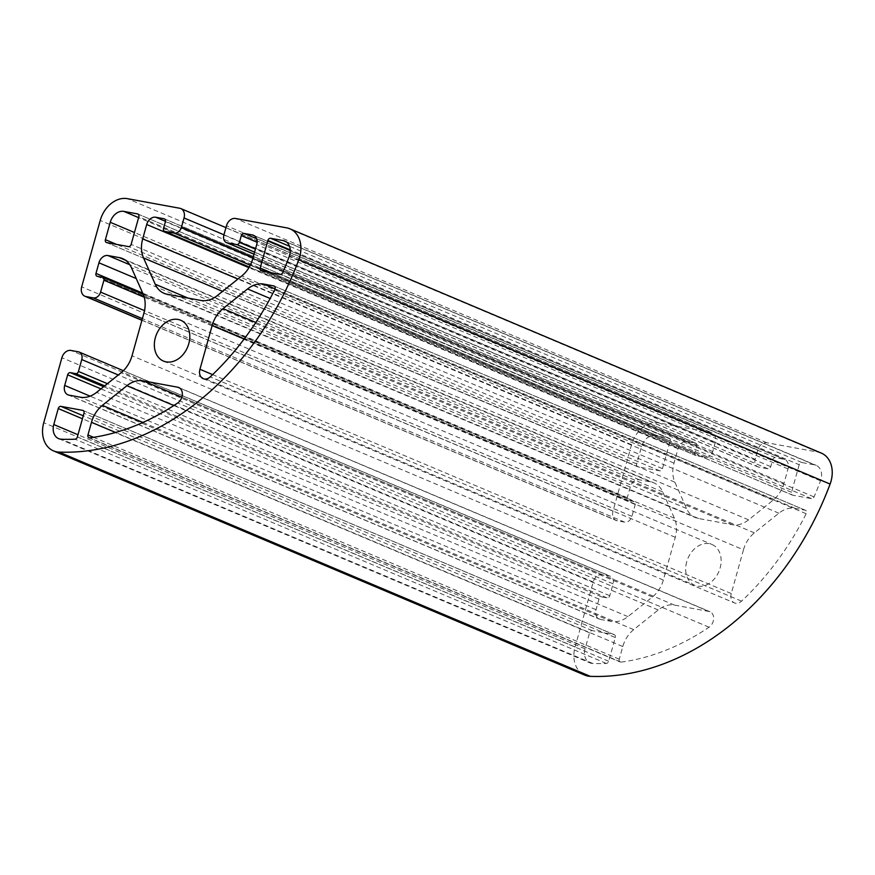 <?xml version="1.0" encoding="UTF-8"?>
<svg xmlns="http://www.w3.org/2000/svg" width="875" height="875" viewBox="0 0 875 875"><rect width="100%" height="100%" fill="white"/><g stroke="black" fill="none" stroke-linecap="round" stroke-linejoin="round"><path stroke-width="0.66" stroke-dasharray="4.38 3.28" d="M821.297 453.086A26.589 20.191 -67.1 0 0 818.059 452.123L766.861 442.739A8.859 6.727 -67.1 0 0 757.805 449.991L755.202 459.331A7.088 5.381 -67.1 0 0 757.794 466.845A7.088 5.381 -67.1 0 0 758.658 467.097L768.02 468.814A2.658 2.023 -67.1 0 0 770.733 466.637L772.625 459.845A2.658 2.023 112.9 0 1 775.348 457.669L783.705 459.2A8.859 6.727 112.9 0 1 784.777 459.528A8.859 6.727 112.9 0 1 788.014 468.913L784.011 483.284A26.589 20.191 112.9 0 1 773.106 500.205L748.595 519.859A26.589 20.191 112.9 0 1 732.331 524.716L698.655 518.547A26.589 20.191 112.9 0 1 695.428 517.584A26.589 20.191 112.9 0 1 686.547 508.495L674.866 482.202A26.589 20.191 112.9 0 1 674.023 463.127L678.027 448.755A8.859 6.727 112.9 0 1 687.083 441.492L695.439 443.023A2.658 2.023 112.9 0 1 695.767 443.122A2.658 2.023 112.9 0 1 696.741 445.944L694.848 452.725A2.658 2.023 -67.1 0 0 695.811 455.547A2.658 2.023 -67.1 0 0 696.139 455.645L705.502 457.363A7.088 5.381 -67.1 0 0 712.742 451.555L715.345 442.214A8.859 6.727 -67.1 0 0 712.108 432.819A8.859 6.727 -67.1 0 0 711.036 432.502L658.711 422.909A26.589 20.191 -67.1 0 0 631.542 444.697L613.003 511.109A8.859 6.727 -67.1 0 0 616.241 520.494A8.859 6.727 -67.1 0 0 617.323 520.811L624.673 522.167A7.088 5.381 -67.1 0 0 631.925 516.359L635.239 504.47A2.658 2.023 -67.1 0 0 634.266 501.659A2.658 2.023 -67.1 0 0 633.948 501.561L628.6 500.577A2.658 2.023 112.9 0 1 628.272 500.489A2.658 2.023 112.9 0 1 627.298 497.667L630.263 487.058A8.859 6.727 112.9 0 1 639.319 479.795L650.639 481.873A26.589 20.191 112.9 0 1 653.866 482.836A26.589 20.191 112.9 0 1 662.736 491.925L674.428 518.219A26.589 20.191 112.9 0 1 675.27 537.294L663.337 580.038A26.589 20.191 112.9 0 1 652.444 596.958L627.922 616.612A26.589 20.191 112.9 0 1 611.658 621.469L600.337 619.402A8.859 6.727 112.9 0 1 599.266 619.073A8.859 6.727 112.9 0 1 596.028 609.689L598.981 599.08A2.658 2.023 112.9 0 1 601.705 596.903L607.053 597.877A2.658 2.023 -67.1 0 0 609.766 595.7L613.08 583.822A7.088 5.381 -67.1 0 0 610.487 576.308A7.088 5.381 -67.1 0 0 609.634 576.056L602.273 574.7A8.859 6.727 -67.1 0 0 593.217 581.963L575.072 646.953A26.589 20.191 -67.1 0 0 584.795 675.128M670.163 441.066A2.658 2.023 -67.1 0 0 669.189 438.255A2.658 2.023 -67.1 0 0 668.872 438.156L655.156 435.641A13.289 10.095 -67.1 0 0 641.572 446.534L636.716 463.936A2.658 2.023 -67.1 0 0 637.689 466.747A2.658 2.023 -67.1 0 0 638.017 466.845L659.739 470.827A2.658 2.023 -67.1 0 0 662.462 468.65L670.163 441.066L138.841 216.814M686.689 561.848A22.159 16.822 -67.1 0 0 694.794 585.331A22.159 16.822 -67.1 0 0 718.911 571.462A22.159 16.822 -67.1 0 0 712.02 544.502A22.159 16.822 -67.1 0 0 686.689 561.848M799.203 464.723L791.503 492.297A2.658 2.023 -67.1 0 0 792.477 495.119A2.658 2.023 -67.1 0 0 792.805 495.217L811.486 498.641A2.658 2.023 -67.1 0 0 814.034 496.912A252.591 191.8 -67.1 0 0 820.531 480.823A13.289 10.095 -67.1 0 0 816.123 465.325A13.289 10.095 -67.1 0 0 814.516 464.844L801.927 462.536A2.658 2.023 -67.1 0 0 799.203 464.723L290.248 249.9M615.311 637.536A2.658 2.023 -67.1 0 0 614.337 634.714A2.658 2.023 -67.1 0 0 614.009 634.616L592.288 630.634A2.658 2.023 -67.1 0 0 589.564 632.811L585.102 648.791A13.289 10.095 -67.1 0 0 589.969 662.878A13.289 10.095 -67.1 0 0 592.714 663.48A252.591 191.8 -67.1 0 0 606.342 663.447A2.658 2.023 -67.1 0 0 608.683 661.248L615.311 637.536L83.978 413.273M621.097 662.123A252.591 191.8 -67.1 0 0 709.045 627.211A8.859 6.727 -67.1 0 0 713.65 618.877A8.859 6.727 -67.1 0 0 710.03 611.745A8.859 6.727 -67.1 0 0 708.947 611.428L674.483 605.106A26.589 20.191 -67.1 0 0 658.219 609.973L633.708 629.628A26.589 20.191 -67.1 0 0 622.803 646.548L619.27 659.203A2.658 2.023 -67.1 0 0 620.244 662.025A2.658 2.023 -67.1 0 0 621.097 662.123L89.764 437.872M743.477 549.795L731.259 593.534A8.859 6.727 -67.1 0 0 734.497 602.93A8.859 6.727 -67.1 0 0 741.552 601.147A252.591 191.8 -67.1 0 0 806.17 513.723A2.658 2.023 -67.1 0 0 805.448 510.278A2.658 2.023 -67.1 0 0 805.12 510.18L795.156 508.353A26.589 20.191 -67.1 0 0 778.881 513.209L754.37 532.864A26.589 20.191 -67.1 0 0 743.477 549.795L244.125 339.041M575.072 646.953L43.75 422.702M668.872 438.156L138.162 214.167M655.156 435.641L138.611 217.623M818.059 452.123L286.738 227.861M641.572 446.534L134.455 232.498M636.716 463.936L116.605 244.409M638.017 466.845L106.684 242.594M659.739 470.827L128.417 246.575M662.462 468.65L131.13 244.398M791.503 492.297L271.381 272.781M792.805 495.217L261.472 270.955M593.217 581.963L61.895 357.711M592.288 630.634L83.278 415.8M614.009 634.616L83.3 410.627M766.861 442.739L235.539 218.477M757.805 449.991L226.483 225.739M755.202 459.331L223.88 235.08M758.658 467.097L254.045 254.122M768.02 468.814L254.603 252.12M770.733 466.637L255.434 249.145M772.625 459.845L257.086 242.255M775.348 457.669L256.583 238.722M783.705 459.2L254.439 235.812M788.014 468.913L256.692 244.661M784.011 483.284L252.678 259.033M773.106 500.205L241.784 275.953M748.595 519.859L217.262 295.608M732.331 524.716L200.998 300.464M698.655 518.547L167.333 294.295M686.547 508.495L188.048 298.091M674.866 482.202L222.611 291.32M674.023 463.127L237.913 279.059M678.027 448.755L248.948 267.663M687.083 441.492L165.484 221.342M695.439 443.023L164.741 219.034M696.741 445.944L165.408 221.681M694.848 452.725L163.516 228.473M696.139 455.645L249.309 267.05M705.502 457.363L250.294 265.234M712.742 451.555L253.094 257.545M715.345 442.214L223.945 234.806M711.036 432.502L179.703 208.25M658.711 422.909L127.389 198.658M631.542 444.697L100.22 220.445M613.003 511.109L81.681 286.847M617.323 520.811L141.958 320.184M624.673 522.167L142.395 318.609M631.925 516.359L144.528 310.647M635.239 504.47L144.266 297.248M633.948 501.561L102.616 277.309M628.6 500.577L97.267 276.325M627.298 497.667L142.734 293.147M630.263 487.058L136.248 278.556M639.319 479.795L129.817 264.753M650.639 481.873L125.486 260.225M662.736 491.925L131.414 267.673M674.428 518.219L143.095 293.967M675.27 537.294L143.948 313.042M663.337 580.038L132.016 355.786M652.444 596.958L121.111 372.706M627.922 616.612L96.6 392.361M611.658 621.469L80.336 397.217M600.337 619.402L69.016 395.15M596.028 609.689L90.103 396.156M598.981 599.08L100.953 388.872M601.705 596.903L103.666 386.695M607.053 597.877L104.705 385.864M609.766 595.7L107.428 383.688M613.08 583.822L118.278 374.981M609.634 576.056L78.302 351.794M602.273 574.7L70.952 350.448M731.259 593.534L212.614 374.631M754.37 532.864L255.817 322.448M778.881 513.209L270.145 298.495M795.156 508.353L275.089 288.859M805.12 510.18L274.411 286.191M806.17 513.723L274.848 289.472M741.552 601.147L210.23 376.895M709.045 627.211L177.723 402.959M708.947 611.428L179.681 388.041M619.27 659.203L93.57 437.325M622.803 646.548L115.588 432.469M633.708 629.628L142.887 422.461M658.219 609.973L173.841 405.53M674.483 605.106L181.847 397.184M608.683 661.248L77.361 436.986M606.342 663.447L75.02 439.195M592.714 663.48L61.392 439.228M585.102 648.791L77.984 434.755M589.564 632.811L82.447 418.775M801.927 462.536L289.494 246.269M814.516 464.844L286.267 241.894M820.531 480.823L289.198 256.561M814.034 496.912L282.713 272.65M811.486 498.641L280.153 274.378M137.867 214.003L669.189 438.255M106.367 242.495L637.689 466.747M163.461 361.08L694.794 585.331M180.698 320.25L712.02 544.502M261.155 270.867L792.477 495.119M254.023 254.22L757.794 466.845M253.455 235.266L784.777 459.528M164.095 293.333L695.428 517.584M164.445 218.87L695.767 443.122M249.287 267.083L695.811 455.547M225.958 227.631L712.108 432.819M141.925 320.294L616.241 520.494M143.303 294.438L634.266 501.659M96.95 276.227L628.272 500.489M122.544 258.584L653.866 482.836M67.933 394.822L599.266 619.073M123.353 370.705L610.487 576.308M274.116 286.027L805.448 510.278M203.175 378.678L734.497 602.93M178.697 387.494L710.03 611.745M88.922 437.762L620.244 662.025M83.016 410.462L614.337 634.714M58.636 438.627L589.969 662.878M284.802 241.073L816.123 465.325"/><path stroke-width="1.31" d="M43.75 422.702A26.589 20.191 -67.1 0 0 53.473 450.877A26.589 20.191 -67.1 0 0 58.975 452.091A265.891 201.895 -67.1 0 0 298.78 259.809A26.589 20.191 -67.1 0 0 289.964 228.823A26.589 20.191 -67.1 0 0 286.738 227.861L235.539 218.477A8.859 6.727 -67.1 0 0 226.483 225.739L223.88 235.08A7.088 5.381 -67.1 0 0 226.472 242.594A7.088 5.381 -67.1 0 0 227.325 242.845L236.688 244.562A2.658 2.023 -67.1 0 0 239.411 242.386L241.303 235.594A2.658 2.023 112.9 0 1 244.016 233.417L252.372 234.948A8.859 6.727 112.9 0 1 253.455 235.266A8.859 6.727 112.9 0 1 256.692 244.661L252.678 259.033A26.589 20.191 112.9 0 1 241.784 275.953L217.262 295.608A26.589 20.191 112.9 0 1 200.998 300.464L167.333 294.295A26.589 20.191 112.9 0 1 164.095 293.333A26.589 20.191 112.9 0 1 155.225 284.244L143.544 257.95A26.589 20.191 112.9 0 1 142.691 238.875L146.705 224.503A8.859 6.727 112.9 0 1 155.761 217.241L164.117 218.772A2.658 2.023 112.9 0 1 164.445 218.87A2.658 2.023 112.9 0 1 165.408 221.681L163.516 228.473A2.658 2.023 -67.1 0 0 164.489 231.295A2.658 2.023 -67.1 0 0 164.817 231.394L174.169 233.1A7.088 5.381 -67.1 0 0 181.42 227.292L184.023 217.963A8.859 6.727 -67.1 0 0 180.786 208.567A8.859 6.727 -67.1 0 0 179.703 208.25L127.389 198.658A26.589 20.191 -67.1 0 0 100.22 220.445L81.681 286.847A8.859 6.727 -67.1 0 0 84.919 296.242A8.859 6.727 -67.1 0 0 86.002 296.559L93.352 297.905A7.088 5.381 -67.1 0 0 100.592 292.097L103.917 280.219A2.658 2.023 -67.1 0 0 102.944 277.408A2.658 2.023 -67.1 0 0 102.616 277.309L97.267 276.325A2.658 2.023 112.9 0 1 96.95 276.227A2.658 2.023 112.9 0 1 95.977 273.416L98.941 262.806A8.859 6.727 112.9 0 1 107.997 255.544L119.317 257.622A26.589 20.191 112.9 0 1 122.544 258.584A26.589 20.191 112.9 0 1 131.414 267.673L143.095 293.967A26.589 20.191 112.9 0 1 143.948 313.042L132.016 355.786A26.589 20.191 112.9 0 1 121.111 372.706L96.6 392.361A26.589 20.191 112.9 0 1 80.336 397.217L69.016 395.15A8.859 6.727 112.9 0 1 67.933 394.822A8.859 6.727 112.9 0 1 64.695 385.438L67.659 374.828A2.658 2.023 112.9 0 1 70.372 372.652L75.72 373.625A2.658 2.023 -67.1 0 0 78.444 371.448L81.758 359.57A7.088 5.381 -67.1 0 0 79.166 352.056A7.088 5.381 -67.1 0 0 78.302 351.794L70.952 350.448A8.859 6.727 -67.1 0 0 61.895 357.711L43.75 422.702M53.473 450.877L584.795 675.128A26.589 20.191 -67.1 0 0 590.297 676.342A265.891 201.895 -67.1 0 0 830.102 484.061A26.589 20.191 -67.1 0 0 821.297 453.086L289.964 228.823M138.841 216.814A2.658 2.023 -67.1 0 0 137.867 214.003A2.658 2.023 -67.1 0 0 137.539 213.905L123.834 211.389A13.289 10.095 -67.1 0 0 110.25 222.283L105.394 239.673A2.658 2.023 -67.1 0 0 106.367 242.495A2.658 2.023 -67.1 0 0 106.684 242.594L128.417 246.575A2.658 2.023 -67.1 0 0 131.13 244.398L138.841 216.814M155.367 337.597A22.159 16.822 -67.1 0 0 163.461 361.08A22.159 16.822 -67.1 0 0 187.578 347.2A22.159 16.822 -67.1 0 0 180.698 320.25A22.159 16.822 -67.1 0 0 155.367 337.597M267.881 240.461L260.181 268.045A2.658 2.023 -67.1 0 0 261.155 270.867A2.658 2.023 -67.1 0 0 261.472 270.955L280.153 274.378A2.658 2.023 -67.1 0 0 282.713 272.65A252.591 191.8 -67.1 0 0 289.198 256.561A13.289 10.095 -67.1 0 0 284.802 241.073A13.289 10.095 -67.1 0 0 283.183 240.592L270.594 238.284A2.658 2.023 -67.1 0 0 267.881 240.461L290.248 249.9M83.978 413.273A2.658 2.023 -67.1 0 0 83.016 410.462A2.658 2.023 -67.1 0 0 82.688 410.364L60.955 406.383A2.658 2.023 -67.1 0 0 58.242 408.559L53.78 424.539A13.289 10.095 -67.1 0 0 58.636 438.627A13.289 10.095 -67.1 0 0 61.392 439.228A252.591 191.8 -67.1 0 0 75.02 439.195A2.658 2.023 -67.1 0 0 77.361 436.986L83.978 413.273M89.764 437.872A252.591 191.8 -67.1 0 0 177.723 402.959A8.859 6.727 -67.1 0 0 182.328 394.625A8.859 6.727 -67.1 0 0 178.697 387.494A8.859 6.727 -67.1 0 0 177.625 387.177L143.161 380.855A26.589 20.191 -67.1 0 0 126.897 385.711L102.386 405.366A26.589 20.191 -67.1 0 0 91.481 422.297L87.948 434.952A2.658 2.023 -67.1 0 0 88.922 437.762A2.658 2.023 -67.1 0 0 89.764 437.872M212.144 325.544L199.938 369.283A8.859 6.727 -67.1 0 0 203.175 378.678A8.859 6.727 -67.1 0 0 210.23 376.895A252.591 191.8 -67.1 0 0 274.848 289.472A2.658 2.023 -67.1 0 0 274.116 286.027A2.658 2.023 -67.1 0 0 273.798 285.928L263.823 284.102A26.589 20.191 -67.1 0 0 247.559 288.958L223.048 308.613A26.589 20.191 -67.1 0 0 212.144 325.544L244.125 339.041M590.297 676.342L58.975 452.091M138.162 214.167L137.539 213.905M138.611 217.623L123.834 211.389M830.102 484.061L298.78 259.809M134.455 232.498L110.25 222.283M116.605 244.409L105.394 239.673M271.381 272.781L260.181 268.045M83.278 415.8L60.955 406.383M83.3 410.627L82.688 410.364M254.045 254.122L227.325 242.845M254.603 252.12L236.688 244.562M255.434 249.145L239.411 242.386M257.086 242.255L241.303 235.594M256.583 238.722L244.016 233.417M254.439 235.812L252.372 234.948M188.048 298.091L155.225 284.244M222.611 291.32L143.544 257.95M237.913 279.059L142.691 238.875M248.948 267.663L146.705 224.503M165.484 221.342L155.761 217.241M164.741 219.034L164.117 218.772M249.309 267.05L164.817 231.394M250.294 265.234L174.169 233.1M253.094 257.545L181.42 227.292M223.945 234.806L184.023 217.963M141.958 320.184L86.002 296.559M142.395 318.609L93.352 297.905M144.528 310.647L100.592 292.097M144.266 297.248L103.917 280.219M142.734 293.147L95.977 273.416M136.248 278.556L98.941 262.806M129.817 264.753L107.997 255.544M125.486 260.225L119.317 257.622M90.103 396.156L64.695 385.438M100.953 388.872L67.659 374.828M103.666 386.695L70.372 372.652M104.705 385.864L75.72 373.625M107.428 383.688L78.444 371.448M118.278 374.981L81.758 359.57M212.614 374.631L199.938 369.283M255.817 322.448L223.048 308.613M270.145 298.495L247.559 288.958M275.089 288.859L263.823 284.102M274.411 286.191L273.798 285.928M179.681 388.041L177.625 387.177M93.57 437.325L87.948 434.952M115.588 432.469L91.481 422.297M142.887 422.461L102.386 405.366M173.841 405.53L126.897 385.711M181.847 397.184L143.161 380.855M77.984 434.755L53.78 424.539M82.447 418.775L58.242 408.559M289.494 246.269L270.594 238.284M286.267 241.894L283.183 240.592M226.472 242.594L254.023 254.22M164.489 231.295L249.287 267.083M180.786 208.567L225.958 227.631M84.919 296.242L141.925 320.294M102.944 277.408L143.303 294.438M79.166 352.056L123.353 370.705"/></g></svg>
